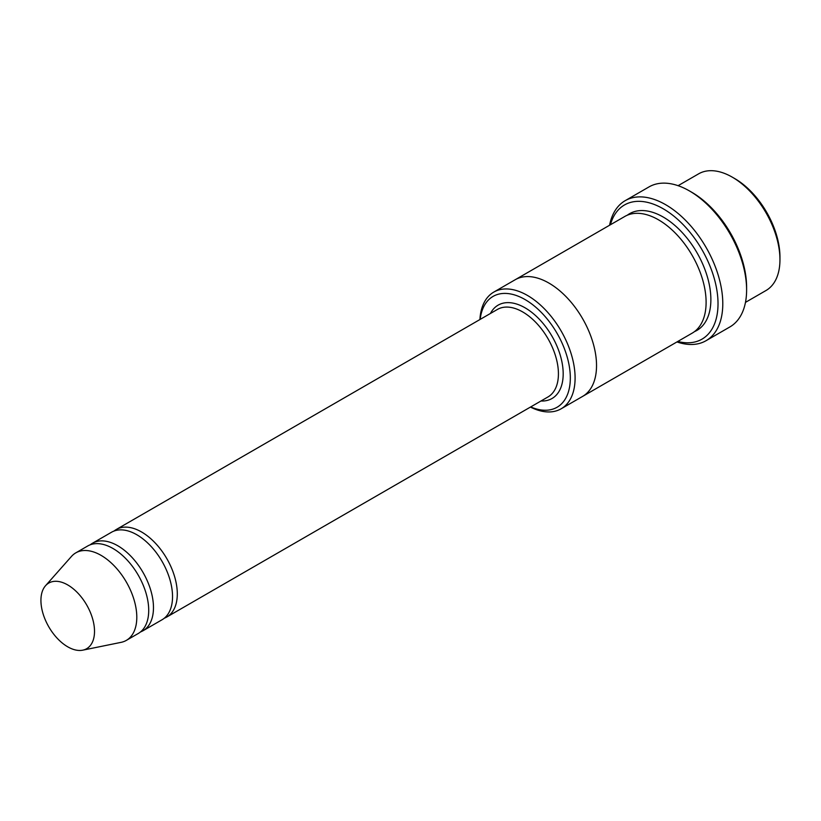 <?xml version="1.0" encoding="UTF-8"?>
<svg xmlns="http://www.w3.org/2000/svg" width="821" height="821" viewBox="0 0 821 821"><rect width="100%" height="100%" fill="white"/><g stroke="black" fill="none" stroke-linecap="round" stroke-linejoin="round"><path stroke-width="1.23" d="M140.514 631.934A50.533 29.176 -120 0 0 143.008 630.754A50.533 29.176 -120 0 0 150.756 590.268A50.533 29.176 -120 0 0 117.742 545.739A50.533 29.176 -120 0 0 92.486 543.235A50.533 29.176 -120 0 0 90.207 544.805M92.486 543.235L111.533 532.234A50.533 29.176 60 0 1 136.799 534.738A50.533 29.176 60 0 1 169.814 579.257A50.533 29.176 60 0 1 162.065 619.752L143.008 630.754M530.694 406.929A64.007 36.955 -120 0 0 570.287 375.761A64.007 36.955 -120 0 0 526.959 300.702A64.007 36.955 -120 0 0 480.172 319.4M678.095 185.679L698.63 173.836A67.373 38.895 60 0 1 732.311 177.172L732.311 177.172A67.373 38.895 60 0 1 779.95 259.682A67.373 38.895 60 0 1 765.993 290.521L745.468 302.374M734.692 178.547L732.311 177.172L734.692 178.547A64.007 36.955 60 0 1 779.95 256.932L779.95 259.682M530.438 407.072A67.373 38.895 -120 0 0 561.143 408.796A67.373 38.895 -120 0 0 571.467 354.805A67.373 38.895 -120 0 0 527.451 295.437A67.373 38.895 -120 0 0 493.77 292.102A67.373 38.895 -120 0 0 479.916 319.554M164.333 618.182A50.533 29.176 -120 0 0 166.827 617.002A50.533 29.176 -120 0 0 174.575 576.506A50.533 29.176 -120 0 0 141.571 531.987A50.533 29.176 -120 0 0 116.305 529.483A50.533 29.176 -120 0 0 114.037 531.054M45.535 585.722L71.478 556.412A50.533 29.176 60 0 1 75.809 552.861L87.714 545.986A50.533 29.176 60 0 1 112.98 548.49A50.533 29.176 60 0 1 145.994 593.019A50.533 29.176 60 0 1 138.246 633.504L126.342 640.38A50.533 29.176 60 0 1 121.087 642.35L82.736 650.17A37.889 21.88 60 0 1 48.778 626.813A37.889 21.88 60 0 1 45.535 585.722A37.889 21.88 60 0 1 67.722 584.932A37.889 21.88 60 0 1 93.337 621.6A37.889 21.88 60 0 1 82.736 650.17M75.809 552.861A50.533 29.176 60 0 1 101.075 555.365A50.533 29.176 60 0 1 134.08 599.894A50.533 29.176 60 0 1 126.342 640.38M677.787 341.454A77.482 44.734 -120 0 0 701.976 249.697A77.482 44.734 -120 0 0 610.413 224.759M514.87 279.92A67.373 38.895 60 0 1 515.208 279.725L624.781 216.467A67.373 38.895 60 0 1 658.473 219.802A67.373 38.895 60 0 1 702.478 279.171A67.373 38.895 60 0 1 692.154 333.162L582.582 396.42A67.373 38.895 60 0 1 582.243 396.615M625.192 200.663L649.011 186.911A80.848 46.674 60 0 1 689.435 190.924L691.816 192.299A77.482 44.734 60 0 1 746.607 287.186L746.607 289.936A80.848 46.674 60 0 1 729.859 326.953L706.039 340.705A80.848 46.674 -120 0 0 718.437 275.918A80.848 46.674 -120 0 0 665.615 204.675A80.848 46.674 -120 0 0 625.192 200.663A80.848 46.674 -120 0 0 609.582 225.241M582.582 396.42A67.373 38.895 60 0 0 592.906 342.429A67.373 38.895 60 0 0 548.89 283.06A67.373 38.895 60 0 0 515.208 279.725A67.373 38.895 60 0 1 548.89 283.06A67.373 38.895 60 0 1 592.906 342.429A67.373 38.895 60 0 1 582.582 396.42L561.143 408.796M691.816 192.299L689.435 190.924A80.848 46.674 60 0 1 746.607 289.936M676.956 341.936A80.848 46.674 -120 0 0 706.039 340.705M540.957 400.997A53.899 31.116 -120 0 0 552.02 336.261A53.899 31.116 -120 0 0 490.435 313.478M166.827 617.002L547.956 396.964A50.533 29.176 -120 0 0 547.956 338.611A50.533 29.176 -120 0 0 497.423 309.435L116.305 529.483M627.244 215.235A67.373 38.895 60 0 1 663.235 217.052A67.373 38.895 60 0 1 707.866 278.586A67.373 38.895 60 0 1 694.453 331.633M515.208 279.725L493.77 292.102"/></g></svg>

